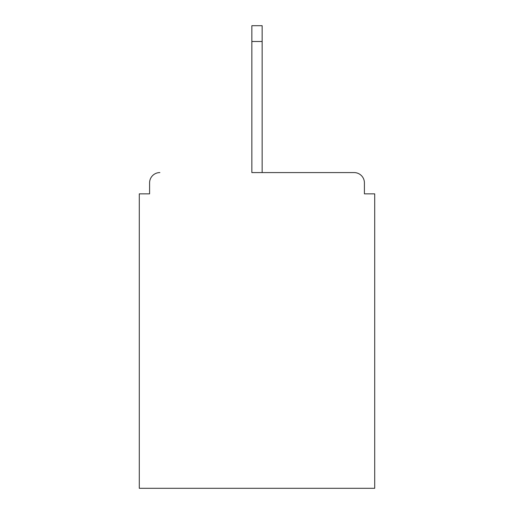 <?xml version="1.0" encoding="UTF-8"?>
<svg xmlns="http://www.w3.org/2000/svg" width="514" height="514" viewBox="0 0 514 514"><rect width="100%" height="100%" fill="white"/><g stroke="black" fill="none" stroke-linecap="round" stroke-linejoin="round"><path stroke-width="0.77" d="M364.413 193.855L364.413 182.875L364.413 193.855L374.706 193.855L374.706 488.3L139.294 488.3L139.294 193.855L149.587 193.855L149.587 182.875L149.587 193.855M251.854 41.486L251.854 172.582L354.12 172.582L262.146 172.582L262.146 41.486L251.854 41.486L251.854 25.7L262.146 25.7L262.146 41.486M159.88 172.582A10.293 10.293 0 0 0 149.587 182.875M364.413 182.875A10.293 10.293 0 0 0 354.12 172.582"/></g></svg>
